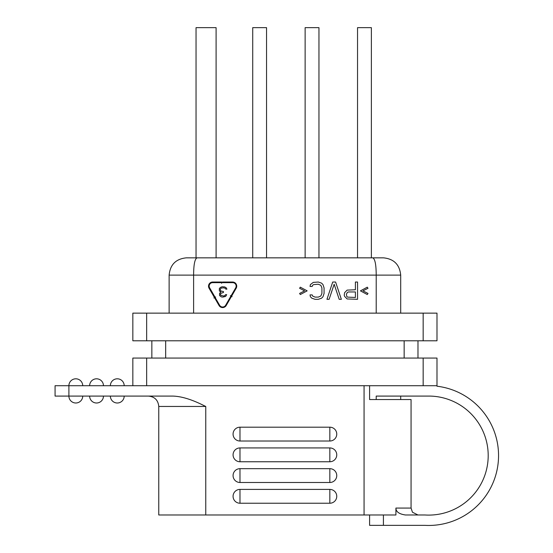 <?xml version="1.0" encoding="UTF-8"?>
<svg xmlns="http://www.w3.org/2000/svg" width="553" height="553" viewBox="0 0 553 553"><rect width="100%" height="100%" fill="white"/><g stroke="black" fill="none" stroke-linecap="round" stroke-linejoin="round"><path stroke-width="0.83" d="M376.206 313.136L376.206 275.118L400.697 275.118C399.674 264.624 393.909 258.859 383.416 257.836L371.367 257.836L371.367 27.65L357.542 27.65L357.542 257.836L318.957 257.836L318.957 27.65L305.132 27.65L305.132 257.836L266.546 257.836L266.546 27.65L252.721 27.65L252.721 257.836L216.092 257.836L216.092 27.65L196.045 27.65L196.045 257.836L216.092 257.836M197.048 257.836L372.777 257.836C375.024 258.922 376.164 264.68 376.206 275.118L193.612 275.118C193.654 264.68 194.794 258.922 197.048 257.836L186.409 257.836C175.909 258.859 170.151 264.624 169.128 275.118L169.128 313.136M169.128 275.118L193.612 275.118L193.612 313.136M436.988 313.136L132.838 313.136L132.838 340.786L436.988 340.786L436.988 313.136M151.847 340.786L151.847 358.067M436.988 358.067L132.838 358.067L132.838 385.718L436.988 385.718L436.988 358.067M82.722 385.718A6.913 6.913 0 0 0 75.809 378.805A6.913 6.913 0 0 0 68.897 385.718L68.897 396.086A6.913 6.913 0 0 0 75.809 402.999A6.913 6.913 0 0 0 82.722 396.086A6.913 6.913 0 0 1 75.809 402.999A6.913 6.913 0 0 1 68.897 396.086L55.072 396.086L55.072 385.718L68.897 385.718A6.913 6.913 0 0 1 75.809 378.805A6.913 6.913 0 0 1 82.722 385.718A6.913 6.913 0 0 0 75.809 378.805A6.913 6.913 0 0 0 68.897 385.718L132.838 385.718M68.897 396.086L172.861 396.086C181.578 396.342 191.995 399.543 204.119 405.681L205.764 406.455L205.764 514.981L395.913 514.981L395.913 508.069C395.948 511.767 399.128 514.069 405.439 514.981L424.891 514.981A59.517 59.517 0 0 0 488.14 458.216A59.517 59.517 0 0 0 430.144 396.086L376.206 396.086L376.206 399.543M329.844 441.018A6.913 6.913 0 0 0 336.756 434.105A6.913 6.913 0 0 0 329.844 427.192L239.981 427.192A6.913 6.913 0 0 0 233.069 434.105A6.913 6.913 0 0 0 239.981 441.018L329.844 441.018L329.844 427.192M329.844 461.755L239.981 461.755A6.913 6.913 0 0 1 233.069 454.843A6.913 6.913 0 0 1 239.981 447.93L329.844 447.93A6.913 6.913 0 0 1 336.756 454.843A6.913 6.913 0 0 0 329.844 447.93L329.844 461.755A6.913 6.913 0 0 0 336.756 454.843M329.844 482.493L239.981 482.493A6.913 6.913 0 0 1 233.069 475.58A6.913 6.913 0 0 0 239.981 482.493L239.981 468.668L329.844 468.668A6.913 6.913 0 0 1 336.756 475.58A6.913 6.913 0 0 0 329.844 468.668L329.844 482.493A6.913 6.913 0 0 0 336.756 475.58A6.913 6.913 0 0 1 329.844 482.493M239.981 468.668A6.913 6.913 0 0 0 233.069 475.58A6.913 6.913 0 0 1 239.981 468.668M329.844 503.23L239.981 503.23A6.913 6.913 0 0 1 233.069 496.317A6.913 6.913 0 0 1 239.981 489.405L329.844 489.405A6.913 6.913 0 0 1 336.756 496.317A6.913 6.913 0 0 0 329.844 489.405L329.844 503.23A6.913 6.913 0 0 0 336.756 496.317M239.981 503.23L239.981 489.405A6.913 6.913 0 0 0 233.069 496.317M395.913 508.069L411.066 508.069L411.066 399.543L369.591 399.543L369.591 385.718M369.591 514.981L369.591 525.35L424.891 525.35A69.865 69.865 0 0 0 498.288 461.637A69.865 69.865 0 0 0 436.988 386.215L436.988 385.718M205.764 406.455L158.759 406.455L158.759 514.981L205.764 514.981M124.197 396.086A6.913 6.913 0 0 1 117.284 402.999A6.913 6.913 0 0 1 110.372 396.086A6.913 6.913 0 0 0 117.284 402.999A6.913 6.913 0 0 0 124.197 396.086M103.459 396.086A6.913 6.913 0 0 1 96.547 402.999A6.913 6.913 0 0 1 89.634 396.086A6.913 6.913 0 0 0 96.547 402.999A6.913 6.913 0 0 0 103.459 396.086M110.372 385.718A6.913 6.913 0 0 1 117.284 378.805A6.913 6.913 0 0 1 124.197 385.718A6.913 6.913 0 0 0 117.284 378.805A6.913 6.913 0 0 0 110.372 385.718M89.634 385.718A6.913 6.913 0 0 1 96.547 378.805A6.913 6.913 0 0 1 103.459 385.718A6.913 6.913 0 0 0 96.547 378.805A6.913 6.913 0 0 0 89.634 385.718M417.978 340.786L417.978 358.067M404.153 340.786L404.153 358.067M165.672 340.786L165.672 358.067M367.275 287.18L368.001 288.279L362.955 290.857L368.001 293.429L367.275 294.535L360.438 290.857L367.275 287.18M344.595 296.367L344.236 295.267L344.595 292.696L347.118 290.118L355.399 289.751L355.399 282.03L357.556 282.03L357.556 299.311L347.118 298.945L344.595 296.367M348.556 291.956L355.399 291.956L355.399 297.473L347.478 297.106L346.759 296.367L346.399 294.161L347.478 292.323L348.556 291.956M326.954 299.311L332.712 282.03L335.595 282.03L341.353 299.311L339.196 299.311L334.157 284.235L329.118 299.311L326.954 299.311M310.033 286.44L312.196 286.44L312.556 285.341L313.634 284.601L318.314 284.235L320.837 285.341L321.915 287.913L321.915 293.429L320.837 296L318.314 297.106L315.072 297.106L312.556 296L312.196 294.901L310.033 294.901L310.392 296.74L311.837 298.205L315.072 299.311L318.314 299.311L321.556 298.205L322.993 296.74L324.072 293.429L324.072 287.913L322.993 284.601L321.556 283.136L318.314 282.03L313.274 282.396L310.392 284.601L310.033 286.44M304.634 290.857L299.595 288.279L300.314 287.18L307.157 290.857L300.314 294.535L299.595 293.429L304.634 290.857M221.663 282.03L212.677 282.03A4.147 4.147 0 0 0 209.082 288.251L214.101 296.94L214.695 296.595L209.642 287.837A3.456 3.456 0 0 1 212.635 282.652L221.663 282.652L221.663 283.343L221.663 282.03M219.036 305.491L214.516 297.659L213.914 298.005L214.612 297.21L215.649 297.002L215.055 297.348L219.638 305.284A3.456 3.456 0 0 0 225.624 305.284L230.656 296.56L231.195 296.871L226.218 305.491A4.147 4.147 0 0 1 219.036 305.491M236.172 288.251L231.507 296.332L232.108 296.678L231.071 296.47L230.373 295.675L230.967 296.021L235.696 287.837A3.456 3.456 0 0 0 232.702 282.652L222.493 282.652L222.493 282.03L232.585 282.03A4.147 4.147 0 0 1 236.172 288.251M219.354 288.493L220.433 287.394L222.161 286.731L224.753 286.952L226.267 287.837L226.917 289.157L225.831 289.157L225.189 288.272L223.675 287.837L221.297 288.051L220.218 289.157L220.647 290.919L223.46 291.583L223.46 292.468L220.868 293.346L220.433 294.231L220.868 295.337L223.46 295.993L224.539 295.779L225.617 294.673L226.695 294.673L225.617 296.436L222.811 297.099L221.297 296.878L219.569 295.558L219.569 293.346L220.868 292.025L219.354 290.919L219.354 288.493M146.663 313.136L146.663 340.786M423.163 340.786L423.163 313.136M364.061 514.981L364.061 385.718M146.663 358.067L146.663 385.718M423.163 385.718L423.163 358.067M383.416 514.981L383.416 525.35M239.981 427.192L239.981 441.018M239.981 447.93L239.981 461.755M400.697 275.118L400.697 313.136M400.697 396.086L400.697 399.543M411.066 508.069L412.448 512.216L417.978 514.981M158.759 406.455C158.144 400.158 154.688 396.701 148.391 396.086"/></g></svg>
